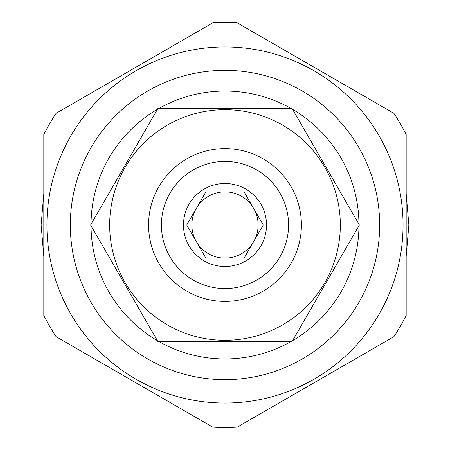 <?xml version="1.0" encoding="UTF-8"?>
<svg xmlns="http://www.w3.org/2000/svg" width="450" height="450" viewBox="0 0 450 450"><rect width="100%" height="100%" fill="white"/><g stroke="black" fill="none" stroke-linecap="round" stroke-linejoin="round"><path stroke-width="0.67" d="M158.642 341.376A133.965 133.965 0 0 0 291.358 341.376M292.607 340.656A133.965 133.965 0 0 0 358.965 225.72M358.965 224.28A133.965 133.965 0 0 0 292.607 109.344M291.358 108.624A133.965 133.965 0 0 0 158.642 108.624M157.393 109.344A133.965 133.965 0 0 0 91.035 224.28M91.035 225.72A133.965 133.965 0 0 0 157.393 340.656M225 379.671A154.671 154.671 0 0 0 379.671 225A154.671 154.671 0 0 0 225 70.329A154.671 154.671 0 0 0 70.329 225A154.671 154.671 0 0 0 225 379.671M225 403.065A178.065 178.065 0 0 1 46.935 225A178.065 178.065 0 0 1 225 46.935A178.065 178.065 0 0 1 403.065 225A178.065 178.065 0 0 1 225 403.065M56.081 336.684A202.5 202.5 0 0 1 43.819 315.444L43.819 134.556A202.5 202.5 0 0 1 56.081 113.316L212.737 22.871A202.5 202.5 0 0 1 237.263 22.871L393.919 113.316A202.5 202.5 0 0 1 406.181 134.556L406.181 315.444A202.5 202.5 0 0 1 393.919 336.684L237.263 427.129A202.5 202.5 0 0 1 212.737 427.129L56.081 336.684M359.381 225L292.191 341.376L157.809 341.376L90.619 225L157.809 108.624L292.191 108.624L359.381 225M109.671 225A115.329 115.329 0 0 1 225 109.671A115.329 115.329 0 0 1 340.329 225A115.329 115.329 0 0 1 225 340.329A115.329 115.329 0 0 1 109.671 225M148.596 225A76.404 76.404 0 0 0 225 301.404A76.404 76.404 0 0 0 301.404 225A76.404 76.404 0 0 0 225 148.596A76.404 76.404 0 0 0 148.596 225M288.568 225A63.568 63.568 0 0 0 225 161.432A63.568 63.568 0 0 0 161.432 225A63.568 63.568 0 0 0 225 288.568A63.568 63.568 0 0 0 288.568 225M183.487 225A41.512 41.512 0 0 0 225 266.512A41.512 41.512 0 0 0 266.512 225A41.512 41.512 0 0 0 225 183.487A41.512 41.512 0 0 0 183.487 225M240.868 258.131L244.125 258.131L263.256 225L244.125 191.869L205.875 191.869L186.744 225L205.875 258.131L244.125 258.131L263.256 225L244.125 191.869L240.868 191.869M209.132 191.869L205.875 191.869L186.744 225L205.875 258.131L209.132 258.131M258.131 225A33.131 33.131 0 0 0 253.693 208.434A33.131 33.131 0 0 1 225.034 258.131M224.966 191.869A33.131 33.131 0 0 0 196.307 241.566A33.131 33.131 0 0 0 224.966 258.131A33.131 33.131 0 0 1 191.869 225M253.693 208.434A33.131 33.131 0 0 0 225.034 191.869M41.136 225L43.819 256.309L41.136 225L43.819 193.646M107.297 366.255L161.522 397.558L107.297 366.255M288.478 397.558L342.703 366.249L288.478 397.558M408.864 225L406.181 256.309L408.864 225L406.181 193.691M107.28 83.756L161.516 52.442M288.512 52.459L342.759 83.779"/></g></svg>

